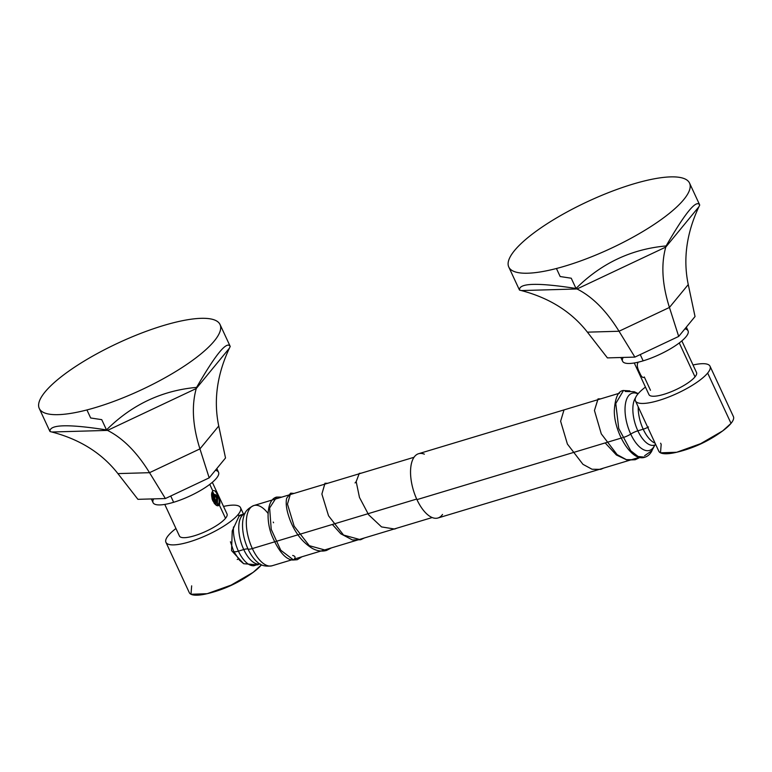 <?xml version="1.0" encoding="UTF-8"?>
<svg xmlns="http://www.w3.org/2000/svg" width="772" height="772" viewBox="0 0 772 772"><rect width="100%" height="100%" fill="white"/><g stroke="black" fill="none" stroke-linecap="round" stroke-linejoin="round"><path stroke-width="1.16" d="M292.694 555.454C295.551 556.187 295.83 557.693 293.553 559.98L292.781 560.028C285.486 559.497 278.422 551.121 271.599 534.919C265.761 519.546 267.035 499.194 276.646 497.091L269.631 507.976L271.213 529.322L280.747 550.224L293.553 559.98L280.747 550.224L271.213 529.322L269.631 507.976L276.646 497.091L281.819 497.1M297.249 559.71L293.553 559.98M639.66 457.352L639.11 457.883L639.66 457.352M326.585 550.417L326.498 550.446C321.963 551.719 317.253 551.044 312.38 548.438C302.653 542.475 295.261 533.172 290.214 520.502C286.634 511.074 285.457 503.643 286.682 498.191L290.648 493.163L287.464 504.116L294.161 526.186L309.302 545.679L326.498 550.446L309.302 545.679L294.161 526.186L287.464 504.116L290.648 493.163L293.428 493.607M327.704 483.282L324.973 483.262L321.885 494.051L328.554 515.821L343.55 535.054L360.582 539.744L343.55 535.054L328.554 515.821L321.885 494.051L325.012 483.243M359.298 473.352L356.191 481.622L359.298 473.352L361.161 473.197M355.052 482.925L356.191 481.622L359.462 497.419L368.63 514.76L381.532 526.909L394.666 529.042L381.532 526.909L368.63 514.76L359.462 497.419L356.191 481.622M360.669 539.715L364.442 537.949M394.859 528.984L396.866 528.183M564.014 409.913L560.617 421.213L567.401 444.054L582.947 464.329L592.056 469.251L600.684 469.347L592.056 469.251L582.947 464.329L567.401 444.054L560.617 421.213L564.014 409.913M600.693 398.854L598.01 398.902L594.45 410.482L601.282 433.854L617.079 454.592L626.343 459.639L635.105 459.745L626.343 459.639L617.079 454.592L601.282 433.854L594.45 410.482L598.078 398.883M638.685 458.085L639.843 457.391M635.337 459.678L639.129 457.873M600.963 469.26L603.723 468.054M623.486 390.478L615.776 403.515L618.729 428.489L630.734 450.761L638.097 456.484L644.929 457.217L638.097 456.484L630.734 450.761L618.729 428.489L615.776 403.515L623.486 390.478M424.359 454.168A33.572 15.508 73.2 0 0 411.032 465.584A33.572 15.508 73.2 0 0 416.948 499.629A33.572 15.508 73.2 0 0 442.52 514.432M639.438 457.304L437.956 517.993A33.572 15.508 -106.8 0 1 416.948 499.629L622.338 437.753L416.948 499.629A33.572 15.508 -106.8 0 1 418.588 453.714L619.54 393.18M637.99 393.894A29.896 13.809 73.2 0 0 625.542 403.293A29.896 13.809 73.2 0 0 630.734 434.096A8.395 2.2 155.1 0 1 623.602 437.377A8.395 2.2 -24.9 0 0 630.734 434.096A29.896 13.809 73.2 0 0 654.724 445.019A29.896 13.809 73.2 0 1 630.734 434.096A8.395 2.2 155.1 0 1 637.855 430.815A8.395 2.2 -24.9 0 0 630.734 434.096A29.896 13.809 73.2 0 1 625.542 403.293A29.896 13.809 73.2 0 1 637.99 393.894M655.785 444.701L654.27 445.164A26.229 12.111 -106.8 0 1 637.855 430.815A26.229 12.111 -106.8 0 1 635.53 397.792A26.229 12.111 -106.8 0 0 637.855 430.815L643.201 429.203L637.855 430.815A26.229 12.111 -106.8 0 0 654.27 445.164L654.125 445.203M638.212 406.844A26.229 12.111 73.2 0 0 643.201 429.203A26.229 12.111 73.2 0 0 655.081 443.186A26.229 12.111 -106.8 0 1 643.201 429.203A8.395 2.2 -24.9 0 0 648.509 426.984A8.395 2.2 155.1 0 1 643.201 429.203A26.229 12.111 -106.8 0 1 638.212 406.844M233.501 526.948A26.229 12.111 73.2 0 0 238.403 551.14A8.395 2.2 155.1 0 1 233.626 551.237A8.395 2.2 -24.9 0 0 238.403 551.14A26.229 12.111 73.2 0 0 254.818 565.49A26.229 12.111 -106.8 0 1 238.403 551.14L243.749 549.539A26.229 12.111 73.2 0 0 259.942 563.946A26.229 12.111 73.2 0 1 243.749 549.539L238.403 551.14A26.229 12.111 -106.8 0 1 233.501 526.948M233.569 550.899A8.395 2.2 -24.9 0 0 233.626 551.237L239.465 560.173L243.614 563.676M257.703 562.392A28.844 13.327 -106.8 0 1 248.044 549.056A8.395 2.2 -24.9 0 0 252.338 548.574A31.469 14.533 73.2 0 0 272.024 565.789C265.703 566.744 260.926 565.615 257.703 562.392L257.703 562.392A28.844 13.327 -106.8 0 1 257.703 562.392A28.844 13.327 -106.8 0 1 248.044 549.056A8.395 2.2 -24.9 0 0 243.749 549.539A26.229 12.111 73.2 0 1 244.82 513.737A26.229 12.111 73.2 0 0 243.749 549.539A8.395 2.2 155.1 0 1 248.044 549.056A28.844 13.327 -106.8 0 1 243.807 516.265A28.844 13.327 -106.8 0 1 243.807 516.246M291.787 559.835L272.024 565.789A31.469 14.533 -106.8 0 1 252.338 548.574L274.475 541.896L252.338 548.574A8.395 2.2 155.1 0 1 248.044 549.056A28.844 13.327 -106.8 0 1 243.807 516.265L243.807 516.256C244.724 511.788 248.073 508.208 253.872 505.525A31.469 14.533 73.2 0 0 252.338 548.574A31.469 14.533 -106.8 0 1 253.872 505.525L272.342 499.957M273.558 522.74A31.469 14.533 73.2 0 0 273.249 522.084M268.067 513.457A31.469 14.533 73.2 0 0 253.872 505.525M416.687 499.059L275.652 541.539L416.687 499.059M660.62 443.196L661.179 444.411L660.494 452.826L676.697 452.257L700.638 443.668L722.66 430.921L731.026 423.365A41.119 10.779 155.1 0 1 691.287 447.644A41.119 10.779 155.1 0 1 658.806 451.205L654.405 441.729M654.366 441.642L639.853 410.376M637.826 394.087A41.119 10.779 -24.9 0 0 635.443 400.88A41.119 10.779 -24.9 0 0 667.934 397.319A41.119 10.779 -24.9 0 0 707.663 373.05L731.026 423.365L707.663 373.05A41.119 10.779 155.1 0 1 658.873 400.446A41.119 10.779 155.1 0 1 637.826 394.087A41.119 10.779 155.1 0 1 645.46 387.081A41.119 10.779 -24.9 0 0 637.826 394.087M693.034 364.992A41.119 10.779 155.1 0 1 707.663 373.05A41.119 10.779 -24.9 0 0 710.047 366.256A41.119 10.779 -24.9 0 0 693.034 364.992M681.84 340.886L696.527 372.529A26.229 6.88 155.1 0 1 695.012 376.861L679.273 342.951L695.012 376.861A26.229 6.88 155.1 0 1 669.671 392.34A26.229 6.88 155.1 0 1 648.953 394.617L634.266 362.975M710.047 366.256L733.4 416.571A41.119 10.779 155.1 0 1 731.026 423.365M637.826 363.023C636.91 364.683 637.218 367.308 638.753 370.898L640.635 374.835C642.014 377.363 643.24 378.077 644.302 376.987L650.478 390.285M191.668 585.842L190.983 594.266L207.185 593.697L231.137 585.108L253.148 572.361L261.525 564.795A41.119 10.779 155.1 0 1 261.515 564.805L261.515 564.805A41.119 10.779 155.1 0 1 221.776 589.075A41.119 10.779 155.1 0 1 189.294 592.635L165.941 542.32A41.119 10.779 -24.9 0 0 198.423 538.759A41.119 10.779 -24.9 0 0 238.152 514.49A41.119 10.779 -24.9 0 0 240.536 507.696A41.119 10.779 -24.9 0 0 223.523 506.432A41.119 10.779 155.1 0 1 238.152 514.49A41.119 10.779 155.1 0 1 189.362 541.886A41.119 10.779 155.1 0 1 168.315 535.527A41.119 10.779 155.1 0 1 175.948 528.521A41.119 10.779 -24.9 0 0 168.315 535.527A41.119 10.779 -24.9 0 0 165.941 542.32M238.48 559.063L237.226 559.478A41.119 10.779 155.1 0 1 238.48 559.063M242.746 514.355L238.992 516.285L238.152 514.49L238.992 516.285L232.237 530.895L231.552 550.6L243.691 563.714L258.041 564.882M217.685 495.402L216.855 493.79C215.34 490.809 214.008 489.892 212.86 491.05L209.762 484.382L212.86 491.05C208.778 494.775 215.513 509.269 219.335 505.004C220.213 503.508 220.001 501.134 218.688 497.853L217.685 495.402L217.347 504.917L217.685 495.402L218.688 497.853A7.122 3.291 -106.8 0 1 218.891 503.209L218.167 504.425L219.335 505.004L225.511 518.302L219.335 505.004L218.167 504.425L218.891 503.209A7.122 3.291 -106.8 0 0 218.688 497.853C220.001 501.134 220.213 503.508 219.335 505.004L215.832 504.811L212.281 492.102L212.86 491.05C214.008 489.892 215.34 490.809 216.855 493.79L217.685 495.402M212.339 482.326L227.026 513.969A26.229 6.88 155.1 0 1 225.511 518.302A26.229 6.88 155.1 0 1 200.17 533.78A26.229 6.88 155.1 0 1 179.451 536.048L164.764 504.406M216.99 499.725L215.649 495.006L211.972 493.173L216.729 497.969A5.703 2.634 -106.8 0 1 217.106 502.032L215.099 504.222L217.106 502.032A5.703 2.634 73.2 0 0 216.729 497.969L215.407 504.184L217.029 500.333M217.106 502.032L216.855 493.79L217.106 502.032M214.548 503.653L211.885 493.617L214.548 503.653M211.856 493.829L214.384 503.469L214.761 500.43L213.361 495.566M212.802 500.903L211.789 496.907L212.802 500.903M211.972 498.191L212.358 499.716L211.972 498.191M213.284 492.642L216.285 503.431L213.284 492.642M215.407 494.591L217 500.015L215.407 494.591M211.817 494.148L214.201 503.257L211.817 494.148M213.197 495.296L214.77 500.681L213.197 495.296M607.419 357.899L587.415 332.163L607.419 357.899L634.883 357.098L607.419 357.899M521.38 290.571L519.527 290.108L521.38 290.571C549.519 297.973 571.531 311.84 587.415 332.163L619.028 331.246L634.883 357.098L678.694 336.428L634.883 357.098L619.028 331.246L669.44 307.449L678.694 336.428L695.032 316.539L678.694 336.428L669.44 307.449L688.257 284.569L695.032 316.539L688.257 284.569L669.44 307.449L619.028 331.246L587.415 332.163C571.531 311.84 549.519 297.973 521.38 290.571L577.022 288.969C592.462 296.728 606.454 310.827 619.028 331.246C606.454 310.827 592.462 296.728 577.022 288.969L665.773 247.079C660.938 264.41 662.164 284.53 669.44 307.449C662.164 284.53 660.938 264.41 665.773 247.079L698.882 206.799C686.491 233.327 682.95 259.247 688.257 284.569C682.95 259.247 686.491 233.327 698.882 206.799L665.773 247.079L577.022 288.969L521.38 290.571M623.255 187.21A99.656 26.132 -24.9 0 0 514.528 250.543A99.656 26.132 -24.9 0 0 556.438 268.502A99.656 26.132 -24.9 0 0 683.789 199.552A99.656 26.132 -24.9 0 0 623.255 187.21A99.656 26.132 -24.9 0 0 508.767 267.006A99.656 26.132 -24.9 0 0 556.438 268.502A99.656 26.132 -24.9 0 0 650.709 226.659A99.656 26.132 -24.9 0 0 689.55 183.089A99.656 26.132 -24.9 0 0 623.255 187.21M699.721 205.053L698.882 206.799L699.721 205.053C696.518 199.089 685.314 212.725 666.111 245.95L665.773 247.079L666.111 245.95C631.419 249.067 601.388 263.242 576.008 288.477L577.022 288.969L576.008 288.477C537.524 282.484 518.688 283.025 519.527 290.108L518.707 288.419M699.529 204.58C695.929 199.803 684.793 213.593 666.111 245.95C631.419 249.067 601.388 263.242 576.008 288.477L571.241 278.219L560.173 276.54L556.438 268.502L560.173 276.54L571.241 278.219L576.008 288.477C537.524 282.484 518.688 283.025 519.527 290.108M623.168 357.436A36.091 9.457 -24.9 0 0 643.153 360.842L640.239 354.57L643.153 360.842A36.091 9.457 155.1 0 1 622.589 361.228L620.862 357.504M686.327 327.135L688.055 330.841A36.091 9.457 155.1 0 1 643.153 360.842A36.091 9.457 -24.9 0 0 679.534 342.749A36.091 9.457 -24.9 0 0 684.909 328.862M137.918 499.33L117.904 473.603L137.918 499.33L165.382 498.538L137.918 499.33M51.878 432.011L50.016 431.548L51.878 432.011C80.018 439.413 102.029 453.27 117.904 473.603L149.517 472.686L165.382 498.538L209.183 477.858L165.382 498.538L149.517 472.686L199.938 448.889L209.183 477.858L225.52 457.979L209.183 477.858L199.938 448.889L218.746 425.999L225.52 457.979L218.746 425.999L199.938 448.889L149.517 472.686L117.904 473.603C102.029 453.27 80.018 439.413 51.878 432.011L107.52 430.4C122.951 438.168 136.953 452.267 149.517 472.686C136.953 452.267 122.951 438.168 107.52 430.4L196.262 388.519C191.437 405.85 192.653 425.97 199.938 448.889C192.653 425.97 191.437 405.85 196.262 388.519L229.371 348.23C216.98 374.758 213.439 400.687 218.746 425.999C213.439 400.687 216.98 374.758 229.371 348.23L196.262 388.519L107.52 430.4L51.878 432.011M153.744 328.65A99.656 26.132 -24.9 0 0 45.027 391.983A99.656 26.132 -24.9 0 0 86.927 409.942A99.656 26.132 -24.9 0 0 214.278 340.992A99.656 26.132 -24.9 0 0 153.744 328.65A99.656 26.132 -24.9 0 0 39.256 408.446A99.656 26.132 -24.9 0 0 86.927 409.942A99.656 26.132 -24.9 0 0 181.208 368.099A99.656 26.132 -24.9 0 0 220.049 324.529A99.656 26.132 -24.9 0 0 153.744 328.65M230.21 346.493L229.371 348.23L230.21 346.493C227.007 340.529 215.803 354.165 196.599 387.39L196.262 388.519L196.599 387.39C161.908 390.507 131.877 404.682 106.497 429.917L107.52 430.4L106.497 429.917C68.013 423.915 49.186 424.465 50.016 431.548L49.196 429.859M230.017 346.02C226.428 341.243 215.282 355.033 196.599 387.39C161.908 390.507 131.877 404.682 106.497 429.917L101.74 419.65L90.662 417.98L86.927 409.942L90.662 417.98L101.74 419.65L106.497 429.917C68.013 423.915 49.186 424.465 50.016 431.548M153.657 498.876A36.091 9.457 -24.9 0 0 173.642 502.282L170.728 496.01L173.642 502.282A36.091 9.457 155.1 0 1 153.078 502.668L151.351 498.944M216.826 468.565L218.544 472.281A36.091 9.457 155.1 0 1 173.642 502.282A36.091 9.457 -24.9 0 0 210.032 484.179A36.091 9.457 -24.9 0 0 215.398 470.302M297.191 559.739L301.891 556.795M290.648 493.163L294.074 493.414M326.498 550.446L331.439 547.888M360.582 539.744L352.486 539.975L340.79 533.79L332.365 524.458M635.105 459.745L627.067 460.054L616.394 454.988L605.18 442.925M629.836 390.883L623.38 390.507C618.237 391.018 615.236 397.483 614.358 409.903C613.383 430.139 630.84 462.399 644.929 457.217C647.949 456.223 650.285 454.071 651.944 450.761M638.203 393.633L634.246 391.722L625.233 391.462M644.601 455.741L651.925 450.597L654.926 444.962M230.442 541.761L233.626 551.237M253.351 565.837L260.164 563.888M239.687 515.271L245.033 513.66M272.844 499.802L287.927 495.267M288.574 495.064L322.706 484.787M323.256 484.623L357.668 474.259M358.063 474.133L414.024 457.275M432.185 517.539L356.616 540.303M356.375 540.381L321.268 550.957M320.959 551.044L294.817 558.918M676.697 452.257C693.459 448.262 708.783 441.14 722.66 430.921M639.814 410.289L635.443 400.88M243.518 514.123L240.536 507.696M207.185 593.697C223.948 589.692 239.272 582.58 253.148 572.361M215.706 504.724L215.224 504.367M214.799 500.999L214.761 500.391M213.043 495.006L213.352 495.547M689.55 183.089L699.538 204.609M508.767 267.006L518.755 288.525M220.049 324.529L230.037 346.039M39.256 408.446L49.244 429.965"/></g></svg>
